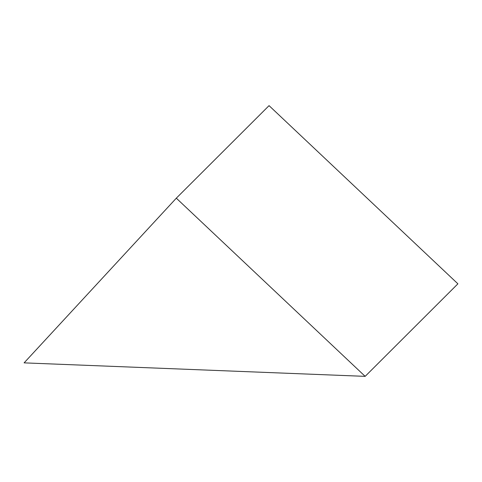 <?xml version="1.0" encoding="UTF-8"?>
<svg xmlns="http://www.w3.org/2000/svg" width="482" height="482" viewBox="0 0 482 482"><rect width="100%" height="100%" fill="white"/><g stroke="black" fill="none" stroke-linecap="round" stroke-linejoin="round"><path stroke-width="0.72" d="M365.157 376.358L457.9 283.82L269.052 105.642L176.31 198.18L24.1 362.868L365.157 376.358L176.31 198.18"/></g></svg>
